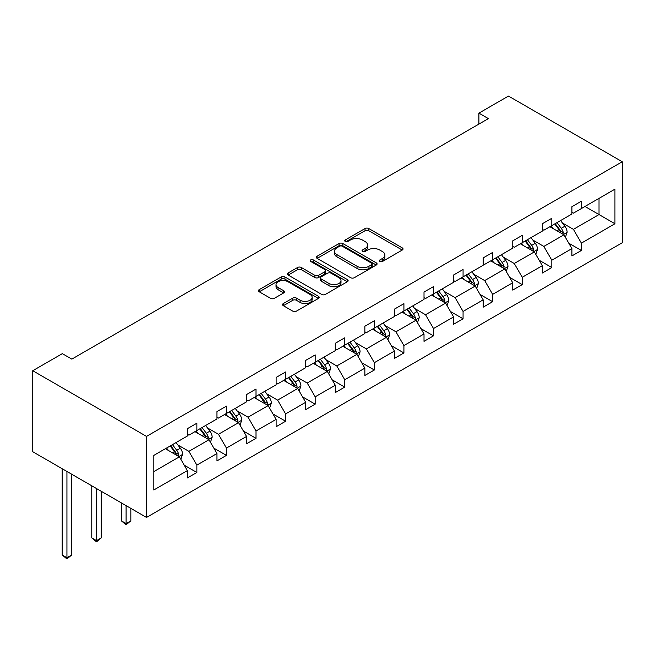 <?xml version="1.0" encoding="UTF-8"?>
<svg xmlns="http://www.w3.org/2000/svg" width="655" height="655" viewBox="0 0 655 655"><rect width="100%" height="100%" fill="white"/><g stroke="black" fill="none" stroke-linecap="round" stroke-linejoin="round"><path stroke-width="0.98" d="M379.884 261.451A1.842 1.064 0 0 0 382.495 261.451L402.268 250.03A2.628 1.523 0 0 0 403.038 248.957A2.628 1.523 0 0 0 402.268 247.885L368.765 228.538A2.628 1.523 0 0 0 365.04 228.538L345.267 239.959A1.842 1.064 0 0 0 344.726 240.713A1.842 1.064 0 0 0 345.267 241.466A1.842 1.064 0 0 0 347.87 241.466L350.433 239.984A8.425 4.863 0 0 1 362.346 239.984L365.138 241.597A8.425 4.863 0 0 1 367.602 245.035A8.425 4.863 0 0 1 365.138 248.474L362.575 249.948A1.842 1.064 0 0 0 362.035 250.701A1.842 1.064 0 0 0 362.575 251.454A1.842 1.064 0 0 0 365.179 251.454L367.742 249.981A8.425 4.863 0 0 1 379.654 249.981L382.446 251.585A8.425 4.863 0 0 1 384.911 255.024A8.425 4.863 0 0 1 382.446 258.463L379.884 259.945A1.842 1.064 0 0 0 379.343 260.698A1.842 1.064 0 0 0 379.884 261.451L379.884 259.945M283.337 303.543A2.628 1.523 0 0 0 282.567 304.616A2.628 1.523 0 0 0 283.337 305.688L292.736 311.117A2.628 1.523 0 0 0 296.461 311.117L318.42 298.443A2.628 1.523 0 0 0 319.19 297.362A2.628 1.523 0 0 0 318.42 296.289L284.917 276.95A2.628 1.523 0 0 0 281.2 276.95L259.233 289.625A2.628 1.523 0 0 0 258.463 290.705A2.628 1.523 0 0 0 259.233 291.778L270.589 298.328A2.628 1.523 0 0 0 274.314 298.328L283.713 292.908A2.628 1.523 0 0 0 284.483 291.827A2.628 1.523 0 0 0 283.713 290.755L278.08 287.504A7.041 4.061 0 0 1 276.017 284.63A7.041 4.061 0 0 1 280.365 280.872A7.041 4.061 0 0 1 288.036 281.756L310.093 294.488A7.041 4.061 0 0 1 312.157 297.362A7.041 4.061 0 0 1 307.809 301.12A7.041 4.061 0 0 1 300.137 300.236L296.461 298.115A2.628 1.523 0 0 0 292.736 298.115L283.337 303.543L283.337 305.688M622.25 161.744L508.485 96.064L478.903 113.135L488.384 118.612L71.813 359.12L62.331 353.643L32.75 370.722L146.515 436.402L622.25 161.744L622.25 242.751L146.515 517.417L146.515 436.402M350.622 277.704A2.628 1.523 0 0 0 354.339 277.704L376.306 265.021A2.628 1.523 0 0 0 377.075 263.949A2.628 1.523 0 0 0 376.306 262.868L342.802 243.529A2.628 1.523 0 0 0 339.077 243.529L317.118 256.211A2.628 1.523 0 0 0 316.349 257.284A2.628 1.523 0 0 0 317.118 258.357L350.622 277.704M311.436 261.844A1.842 1.064 0 0 1 313.303 262.106L313.303 259.92L347.363 279.579A2.628 1.523 0 0 1 348.132 280.659A2.628 1.523 0 0 1 347.363 281.732L325.404 294.406A2.628 1.523 0 0 1 321.679 294.406L288.175 275.067L288.175 272.922A2.628 1.523 0 0 0 287.406 273.995A2.628 1.523 0 0 0 288.175 275.067M288.175 272.922L297.575 267.494A2.628 1.523 0 0 1 301.3 267.494L314.883 275.337A2.628 1.523 0 0 0 318.608 275.337L324.839 271.735A2.628 1.523 0 0 0 325.617 270.662A2.628 1.523 0 0 0 324.839 269.59L310.699 261.419A1.842 1.064 0 0 1 310.159 260.665A1.842 1.064 0 0 1 311.297 259.683A1.842 1.064 0 0 1 313.303 259.92M153.819 455.397L187.379 436.025L187.379 428.689L196.86 423.212L196.86 430.548L216.961 418.946L216.961 411.61L226.434 406.141L226.434 413.469L246.534 401.867L246.534 394.531L256.015 389.062L256.015 396.398L276.115 384.788L276.115 377.452L285.596 371.983L285.596 379.319L305.697 367.709L305.697 360.381L315.178 354.904L315.178 362.24L335.278 350.638L335.278 343.302L344.751 337.824L344.751 345.16L364.851 333.559L364.851 326.223L374.332 320.753L374.332 328.081L394.433 316.48L394.433 309.144L403.914 303.674L403.914 311.01L424.014 299.401L424.014 292.065L433.495 286.595L433.495 293.931L453.587 282.33L453.587 274.994L463.069 269.516L463.069 276.852L483.169 265.25L483.169 257.914L492.65 252.437L492.65 259.773L512.75 248.171L512.75 240.835L522.231 235.366L522.231 242.694L542.332 231.092L542.332 223.756L551.813 218.287L551.813 225.623L571.905 214.013L571.905 206.685L581.386 201.208L581.386 208.544L614.947 189.164L614.947 223.756L581.386 243.136L581.386 250.472L571.905 255.941L571.905 248.605L551.813 260.215L551.813 267.551L542.332 273.02L542.332 265.684L522.231 277.294L522.231 284.622L512.75 290.099L512.75 282.764L492.65 294.365L492.65 301.701L483.169 307.179L483.169 299.843L463.069 311.444L463.069 318.78L453.587 324.25L453.587 316.922L433.495 328.523L433.495 335.859L424.014 341.329L424.014 333.993L403.914 345.603L403.914 352.939L394.433 358.408L394.433 351.072L374.332 362.682L374.332 370.01L364.851 375.487L364.851 368.151L344.751 379.753L344.751 387.089L335.278 392.566L335.278 385.23L315.178 396.832L315.178 404.168L305.697 409.637L305.697 402.309L285.596 413.911L285.596 421.247L276.115 426.716L276.115 419.38L256.015 430.99L256.015 438.326L246.534 443.795L246.534 436.459L226.434 448.061L226.434 455.397L216.961 460.874L216.961 453.538L196.86 465.14L196.86 472.476L187.379 477.953L187.379 470.617L153.819 489.989L153.819 455.397M194.961 431.645L208.994 439.742L188.894 451.352L177.923 445.015M188.894 451.352L196.86 465.14M208.994 439.742L216.961 453.538M187.379 434.273L188.894 435.149L196.86 430.548M224.542 414.566L238.576 422.671L218.475 434.273L207.496 427.936M218.475 434.273L226.434 448.061M238.576 422.671L246.534 436.459M216.961 417.194L218.475 418.07L226.434 413.469M254.124 397.487L268.149 405.592L248.057 417.194L237.077 410.857M248.057 417.194L256.015 430.99M268.149 405.592L276.115 419.38M246.534 400.115L248.057 400.991L256.015 396.398M283.697 380.408L297.73 388.513L277.63 400.115L266.659 393.778M277.63 400.115L285.596 413.911M297.73 388.513L305.697 402.309M276.115 383.036L277.63 383.912L285.596 379.319M313.278 363.337L327.312 371.434L307.211 383.036L296.24 376.707M307.211 383.036L315.178 396.832M327.312 371.434L335.278 385.23M305.697 365.965L307.211 366.841L315.178 362.24M342.86 346.258L356.893 354.355L336.793 365.965L325.813 359.628M336.793 365.965L344.751 379.753M356.893 354.355L364.851 368.151M335.278 348.886L336.793 349.762L344.751 345.16M372.441 329.178L386.466 337.284L366.374 348.886L355.395 342.549M366.374 348.886L374.332 362.682M386.466 337.284L394.433 351.072M364.851 331.807L366.374 332.683L374.332 328.081M402.014 312.099L416.048 320.205L395.947 331.807L384.976 325.469M395.947 331.807L403.914 345.603M416.048 320.205L424.014 333.993M394.433 314.727L395.947 315.604L403.914 311.01M431.596 295.028L445.629 303.126L425.529 314.727L414.558 308.39M425.529 314.727L433.495 328.523M445.629 303.126L453.587 316.922M424.014 297.648L425.529 298.524L433.495 293.931M461.177 277.949L475.211 286.047L455.11 297.648L444.131 291.319M455.11 297.648L463.069 311.444M475.211 286.047L483.169 299.843M453.587 280.577L455.11 281.453L463.069 276.852M490.751 260.87L504.784 268.968L484.684 280.577L473.712 274.24M484.684 280.577L492.65 294.365M504.784 268.968L512.75 282.764M483.169 263.498L484.684 264.374L492.65 259.773M520.332 243.791L534.365 251.897L514.265 263.498L503.294 257.161M514.265 263.498L522.231 277.294M534.365 251.897L542.332 265.684M512.75 246.419L514.265 247.295L522.231 242.694M549.913 226.712L563.947 234.817L543.846 246.419L532.875 240.082M543.846 246.419L551.813 260.215M563.947 234.817L571.905 248.605M542.332 229.34L543.846 230.216L551.813 225.623M584.989 206.464L599.022 214.562L573.428 229.34L562.448 223.003M573.428 229.34L581.386 243.136M614.947 223.756L599.022 214.562L599.022 198.359L614.947 189.164M32.75 370.722L32.75 451.729L146.515 517.417M478.903 113.135L478.903 124.082M571.905 212.261L573.428 213.137L581.386 208.544M153.819 471.6L179.413 456.822L165.379 448.724M179.413 456.822L187.379 470.617M568.777 243.193L581.386 250.472M539.204 260.264L551.813 267.551M509.623 277.343L522.231 284.622M480.041 294.423L492.65 301.701M450.46 311.502L463.069 318.78M420.887 328.581L433.495 335.859M391.305 345.652L403.914 352.939M361.724 362.731L374.332 370.01M332.142 379.81L344.751 387.089M302.569 396.889L315.178 404.168M272.988 413.968L285.596 421.247M243.406 431.039L256.015 438.326M213.825 448.118L226.434 455.397M184.251 465.197L196.86 472.476M380.62 261.705L382.446 260.657A8.425 4.863 0 0 0 384.911 257.219L384.911 255.024M367.602 245.035L367.602 247.222A8.425 4.863 0 0 1 365.138 250.66L363.312 251.716M402.227 250.054L368.765 230.732A2.628 1.523 0 0 0 365.04 230.732L346.004 241.72M376.265 265.038L342.802 245.723A2.628 1.523 0 0 0 339.077 245.723L317.151 258.381M371.647 264.702A1.842 1.064 0 0 0 372.187 263.949A1.842 1.064 0 0 0 371.647 263.195L342.246 246.215A1.842 1.064 0 0 0 339.642 246.215L336.94 247.778A8.425 4.863 0 0 0 334.476 251.217A8.425 4.863 0 0 0 336.94 254.656L357.04 266.257A8.425 4.863 0 0 0 368.953 266.257L371.647 264.702L371.647 266.888A1.842 1.064 0 0 0 372.187 266.135L372.187 263.949M334.476 251.217L334.476 253.403A8.425 4.863 0 0 0 336.94 256.842L336.94 254.656M371.647 266.888L368.953 268.444A8.425 4.863 0 0 1 357.04 268.444L336.94 256.842M288.216 275.092L297.575 269.68L297.575 267.494M325.617 270.662L325.617 272.848A2.628 1.523 0 0 1 324.839 273.929L318.608 277.523A2.628 1.523 0 0 1 314.883 277.523L301.3 269.68A2.628 1.523 0 0 0 297.575 269.68M313.303 262.106L347.33 281.748M328.982 283.476A7.041 4.061 0 0 0 336.654 284.36A7.041 4.061 0 0 0 341.001 280.602A7.041 4.061 0 0 0 338.938 277.728L331.168 273.241A2.628 1.523 0 0 0 327.451 273.241L321.212 276.844A2.628 1.523 0 0 0 320.442 277.916A2.628 1.523 0 0 0 321.212 278.989L328.982 283.476L328.982 285.662A7.041 4.061 0 0 0 336.654 286.546A7.041 4.061 0 0 0 341.001 282.788L341.001 280.602M320.442 277.916L320.442 280.103A2.628 1.523 0 0 0 321.212 281.183L321.212 278.989M328.982 285.662L321.212 281.183M312.157 297.362L312.157 299.556A7.041 4.061 0 0 1 307.809 303.306A7.041 4.061 0 0 1 300.137 302.43L296.461 300.309A2.628 1.523 0 0 0 292.736 300.309L283.369 305.713M276.017 284.63L276.017 286.825A7.041 4.061 0 0 0 278.08 289.698L278.08 287.504M283.672 292.924L278.08 289.698M318.387 298.459L284.917 279.136A2.628 1.523 0 0 0 281.2 279.136L259.274 291.794M565.388 237.315L567.132 232.279A7.107 4.102 -120 0 0 564.864 226.221L560.606 220.538M552.967 228.48L551.125 226.016M562.899 234.212L563.292 232.582A7.107 4.102 -120 0 0 561.261 228.308L557.004 222.618M555.219 223.65L559.91 229.905A3.619 2.088 60 0 1 560.565 231.002L563.292 232.582M554.728 223.936L558.985 229.618A7.107 4.102 60 0 1 560.754 232.975M535.806 254.386L537.55 249.35A7.107 4.102 -120 0 0 535.282 243.3L531.025 237.618M523.394 245.56L521.544 243.095M533.317 251.291L533.71 249.653A7.107 4.102 -120 0 0 531.68 245.379L527.422 239.697M525.646 240.729L530.329 246.984A3.619 2.088 60 0 1 530.984 248.081L533.71 249.653M525.146 241.015L529.404 246.698A7.107 4.102 60 0 1 531.172 250.054M506.225 271.465L507.969 266.429A7.107 4.102 -120 0 0 505.701 260.379L501.443 254.697M493.813 262.63L491.962 260.174M503.736 268.362L504.137 266.732A7.107 4.102 -120 0 0 502.098 262.459L497.841 256.776M496.064 257.808L500.748 264.055A3.619 2.088 60 0 1 501.402 265.16L504.137 266.732M495.565 258.086L499.822 263.777A7.107 4.102 60 0 1 501.599 267.125M476.652 288.544L478.387 283.509A7.107 4.102 -120 0 0 476.128 277.458L471.87 271.776M464.231 279.71L462.389 277.245M474.154 285.441L474.556 283.811A7.107 4.102 -120 0 0 472.525 279.538L468.268 273.856M466.483 274.879L471.166 281.134A3.619 2.088 60 0 1 471.829 282.24L474.556 283.811M465.992 275.165L470.249 280.848A7.107 4.102 60 0 1 472.018 284.204M447.07 305.623L448.814 300.588A7.107 4.102 -120 0 0 446.546 294.537L442.289 288.855M434.65 296.789L432.808 294.324M444.581 302.52L444.974 300.891A7.107 4.102 -120 0 0 442.944 296.617L438.686 290.935M436.901 291.958L441.593 298.213A3.619 2.088 60 0 1 442.248 299.31L444.974 300.891M436.41 292.245L440.668 297.927A7.107 4.102 60 0 1 442.436 301.284M417.489 322.702L419.233 317.667A7.107 4.102 -120 0 0 416.965 311.608L412.707 305.926M405.077 313.868L403.226 311.403M415 319.599L415.393 317.97A7.107 4.102 -120 0 0 413.362 313.696L409.105 308.006M407.328 309.037L412.011 315.292A3.619 2.088 60 0 1 412.666 316.39L415.393 317.97M406.829 309.324L411.086 315.006A7.107 4.102 60 0 1 412.855 318.363M387.907 339.773L389.651 334.738A7.107 4.102 -120 0 0 387.383 328.687L383.126 323.005M375.495 330.947L373.645 328.482M385.418 336.678L385.82 335.041A7.107 4.102 -120 0 0 383.781 330.767L379.523 325.085M377.747 326.116L382.43 332.372A3.619 2.088 60 0 1 383.085 333.469L385.82 335.041M377.247 326.403L381.505 332.085A7.107 4.102 60 0 1 383.281 335.442M358.334 356.852L360.078 351.817A7.107 4.102 -120 0 0 357.81 345.766L353.553 340.084M345.914 348.018L344.072 345.562M355.837 353.749L356.238 352.12A7.107 4.102 -120 0 0 354.208 347.846L349.95 342.164M348.165 343.195L352.849 349.442A3.619 2.088 60 0 1 353.512 350.548L356.238 352.12M347.674 343.474L351.931 349.164A7.107 4.102 60 0 1 353.7 352.513M328.753 373.931L330.497 368.896A7.107 4.102 -120 0 0 328.229 362.845L323.971 357.163M316.332 365.097L314.49 362.633M326.264 370.828L326.657 369.199A7.107 4.102 -120 0 0 324.626 364.925L320.369 359.243M318.584 360.266L323.275 366.522A3.619 2.088 60 0 1 323.93 367.627L326.657 369.199M318.093 360.553L322.35 366.235A7.107 4.102 60 0 1 324.119 369.592M299.171 391.01L300.915 385.975A7.107 4.102 -120 0 0 298.647 379.925L294.39 374.242M286.759 382.176L284.909 379.712M296.682 387.907L297.083 386.278A7.107 4.102 -120 0 0 295.045 382.004L290.787 376.322M289.011 377.345L293.694 383.601A3.619 2.088 60 0 1 294.349 384.698L297.083 386.278M288.511 377.632L292.769 383.314A7.107 4.102 60 0 1 294.537 386.671M269.59 408.09L271.334 403.046A7.107 4.102 -120 0 0 269.066 396.995L264.808 391.313M257.178 399.255L255.335 396.791M267.101 404.986L267.502 403.349A7.107 4.102 -120 0 0 265.463 399.075L261.206 393.393M259.429 394.425L264.112 400.68A3.619 2.088 60 0 1 264.776 401.777L267.502 403.349M258.938 394.711L263.187 400.393A7.107 4.102 60 0 1 264.964 403.75M240.017 425.16L241.76 420.125A7.107 4.102 -120 0 0 239.493 414.075L235.235 408.392M227.596 416.334L225.754 413.87M237.519 422.066L237.921 420.428A7.107 4.102 -120 0 0 235.89 416.154L231.633 410.472M229.848 411.504L234.531 417.759A3.619 2.088 60 0 1 235.194 418.856L237.921 420.428M229.356 411.79L233.614 417.472A7.107 4.102 60 0 1 235.382 420.829M126.096 505.627L126.096 523.582L130.836 520.84L130.836 508.362M130.836 520.84L126.096 524.786L121.355 520.84L121.355 502.884M121.355 520.84L126.096 523.582L126.096 524.786M210.435 442.24L212.179 437.204A7.107 4.102 -120 0 0 209.911 431.154L205.654 425.472M198.015 433.405L196.172 430.941M207.946 439.137L208.339 437.507A7.107 4.102 -120 0 0 206.309 433.233L202.051 427.551M200.274 428.583L204.958 434.83A3.619 2.088 60 0 1 205.613 435.935L208.339 437.507M199.775 428.861L204.032 434.552A7.107 4.102 60 0 1 205.801 437.9M96.514 488.548L96.514 540.662L101.255 537.919L101.255 491.283M101.255 537.919L96.514 541.865L91.774 537.919L91.774 485.813M91.774 537.919L96.514 540.662L96.514 541.865M180.854 459.319L182.598 454.283A7.107 4.102 -120 0 0 180.33 448.233L176.072 442.551M168.441 450.484L166.591 448.02M178.365 456.216L178.766 454.586A7.107 4.102 -120 0 0 176.727 450.312L172.47 444.63M170.693 445.654L175.376 451.909A3.619 2.088 60 0 1 176.031 453.006L178.766 454.586M170.194 445.94L174.451 451.623A7.107 4.102 60 0 1 176.228 454.979M66.933 471.469L66.933 557.733L71.673 554.998L71.673 474.204M71.673 554.998L66.933 558.936L62.2 554.998L62.2 468.734M62.2 554.998L66.933 557.733L66.933 558.936M382.446 260.657L382.446 258.463M362.575 251.454L362.575 249.948M365.138 250.66L365.138 248.474M345.267 241.466L345.267 239.959M365.04 230.732L365.04 228.538M368.765 230.732L368.765 228.538M402.268 250.03L402.268 247.885M317.118 258.357L317.118 256.211M339.077 245.723L339.077 243.529M342.802 245.723L342.802 243.529M376.306 265.021L376.306 262.868M357.04 268.444L357.04 266.257M368.953 268.444L368.953 266.257M301.3 269.68L301.3 267.494M314.883 277.523L314.883 275.337M318.608 277.523L318.608 275.337M324.839 273.929L324.839 271.735M347.363 281.732L347.363 279.579M292.736 300.309L292.736 298.115M296.461 300.309L296.461 298.115M300.137 302.43L300.137 300.236M283.713 292.908L283.713 290.755M259.233 291.778L259.233 289.625M281.2 279.136L281.2 276.95M284.917 279.136L284.917 276.95M318.42 298.443L318.42 296.289M563.431 234.523L567.083 232.41M561.261 228.308L564.864 226.221M556.963 230.781L558.985 229.618M533.85 251.594L537.501 249.49M531.68 245.379L535.282 243.3M527.381 247.86L529.404 246.698M504.276 268.673L507.928 266.569M502.098 262.459L505.701 260.379M497.808 264.939L499.822 263.777M474.695 285.752L478.346 283.648M472.525 279.538L476.128 277.458M468.227 282.018L470.249 280.848M445.113 302.831L448.765 300.719M442.944 296.617L446.546 294.537M438.645 299.098L440.668 297.927M415.54 319.91L419.184 317.798M413.362 313.696L416.965 311.608M409.064 316.168L411.086 315.006M385.959 336.981L389.61 334.877M383.781 330.767L387.383 328.687M379.491 333.248L381.505 332.085M356.377 354.06L360.029 351.956M354.208 347.846L357.81 345.766M349.909 350.327L351.931 349.164M326.796 371.139L330.447 369.035M324.626 364.925L328.229 362.845M320.328 367.406L322.35 366.235M297.223 388.219L300.866 386.106M295.045 382.004L298.647 379.925M290.746 384.485L292.769 383.314M267.641 405.298L271.293 403.185M265.463 399.075L269.066 396.995M261.173 401.556L263.187 400.393M238.06 422.369L241.711 420.264M235.89 416.154L239.493 414.075M231.592 418.635L233.614 417.472M208.478 439.448L212.13 437.343M206.309 433.233L209.911 431.154M202.01 435.714L204.032 434.552M178.905 456.527L182.548 454.423M176.727 450.312L180.33 448.233M172.429 452.793L174.451 451.623"/></g></svg>
